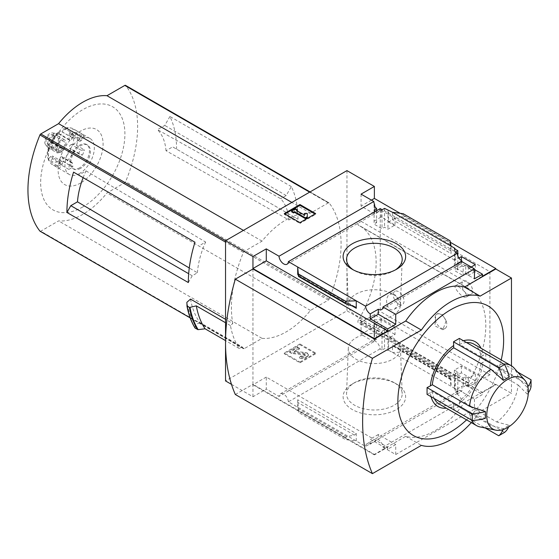 <?xml version="1.0" encoding="UTF-8"?>
<svg xmlns="http://www.w3.org/2000/svg" width="559" height="559" viewBox="0 0 559 559"><rect width="100%" height="100%" fill="white"/><g stroke="black" fill="none" stroke-linecap="round" stroke-linejoin="round"><path stroke-width="0.42" stroke-dasharray="2.79 2.1" d="M394.347 294.209C399.364 299.338 399.419 304.313 394.514 309.12C386.926 313.704 383.607 297.122 390.042 294.118L394.347 294.209M458.429 286.606C464.704 290.869 467.296 294.376 466.206 297.129C462.789 299.296 452.643 286.369 455.445 285.754L458.429 286.606M489.922 271.702L489.922 374.823L469.49 386.206A2.767 1.6 120 0 1 468.142 386.325A2.767 1.6 120 0 1 468.169 383.069A79.902 46.131 120 0 0 468.379 382.719L358.71 319.559A80.042 46.215 120 0 0 359.563 225.675A80.042 46.215 120 0 0 358.71 225.2L358.71 225.361A79.902 46.131 120 0 0 358.501 225.249A2.767 1.6 120 0 1 358.466 225.228A2.767 1.6 120 0 1 358.033 223.034A2.767 1.6 120 0 1 359.814 220.588L380.253 208.381L489.922 271.702L469.49 283.909A2.767 1.6 120 0 0 467.708 286.355A2.767 1.6 120 0 0 468.142 288.549A2.767 1.6 120 0 0 468.169 288.57L358.501 225.249M468.379 382.873A80.042 46.215 120 0 0 469.232 288.996A80.042 46.215 120 0 0 468.379 288.521L358.71 225.2M446.11 320.936L442.84 329.74L434.874 325.904L435.81 314.99A8.308 4.8 -120 0 0 437.438 324.618A8.308 4.8 -120 0 0 445.118 328.419A8.308 4.8 -120 0 0 446.11 320.936L442.483 314.612L437.131 313.844L435.81 314.99A8.308 4.8 -120 0 1 436.81 314.032A8.308 4.8 -120 0 1 446.11 320.936M468.379 382.719L358.71 319.399A79.902 46.131 120 0 1 358.501 319.748A2.767 1.6 120 0 0 358.466 323.004A2.767 1.6 120 0 0 359.814 322.885L380.253 311.503L380.253 208.381M468.379 288.521L358.71 225.361M374.67 206.159L374.67 213.978L381.133 210.247L381.133 216.941L395.038 224.97L387.988 229.183L384.557 227.206L382.014 228.729L374.083 224.145L376.626 222.629L374.083 221.154L381.133 216.941M381.133 210.247L395.038 218.276L395.038 224.97M395.038 327.819L381.133 319.79L374.083 323.717L376.626 325.184L374.083 326.603L382.014 331.187L384.557 329.768L387.988 331.746L395.038 327.819L395.038 334.513L388.575 338.244L454.963 376.57L454.963 388.561L454.376 388.896L457.807 390.874L455.257 392.348L457.234 393.487A6.645 3.836 60 0 1 458.597 390.888A6.645 3.836 60 0 1 461.916 391.216L461.916 386.241L457.024 389.071L474.451 399.133L482.48 394.493L468.868 386.639L468.868 384.599L482.48 392.46L482.48 394.493M381.133 319.79L381.133 326.484L395.038 334.513M374.083 205.041L374.083 221.154M374.083 323.717L374.083 339.83L374.67 339.488L374.67 330.215L381.133 326.484M376.626 210.68L376.626 222.629M376.626 325.184L376.626 339.236A6.645 3.836 60 0 0 374.579 339.439A6.645 3.836 60 0 0 374.083 339.83M374.083 210.044L374.083 224.145M374.083 326.603L374.083 340.711L376.626 339.236M382.014 209.849L382.014 228.729M380.036 208.71A6.645 3.836 60 0 1 378.681 211.309A6.645 3.836 60 0 1 375.746 211.19M382.014 331.187L382.014 350.06L384.557 348.592L387.988 350.57L388.575 350.227L388.575 338.244M374.083 340.711A6.645 3.836 60 0 1 380.036 348.921L382.014 350.06M384.557 208.381L384.557 227.206M384.557 329.768L384.557 348.592M387.988 210.359L387.988 229.183M387.988 331.746L387.988 350.57M395.038 218.276L388.575 222.007L388.575 210.023M461.427 260.648L461.427 263.303L475.332 271.332L468.281 275.545L465.738 274.071L463.187 275.594L455.257 271.017L457.807 269.494L454.376 267.516L461.427 263.303M475.332 264.631L475.332 271.332M475.332 374.174L461.427 366.145L454.376 370.072L457.807 372.056L455.257 373.475L463.187 378.052L465.738 376.633L468.281 378.101L475.332 374.174L475.332 380.868L468.868 384.599M461.427 366.145L461.427 372.839L475.332 380.868M471.223 267.006L468.868 268.362L468.868 266.329L468.281 266.671L465.738 265.197L465.738 274.071M465.738 265.197L463.187 266.671L463.187 275.594M463.187 378.052L463.187 386.975L461.916 386.241M465.738 376.633L465.738 385.507L463.187 386.975M468.281 266.671L468.281 275.545M468.281 378.101L468.281 386.975L465.738 385.507M468.868 386.639L468.281 386.975M454.376 248.692L454.376 267.516M454.963 249.028L454.963 260.34L458.953 258.034M454.376 370.072L454.376 388.896M454.963 376.57L461.427 372.839M457.807 255.784L457.807 269.494M457.807 372.056L457.807 390.874M455.257 252.137L455.257 271.017M455.257 373.475L455.257 392.348M463.187 266.671L461.916 265.937L461.916 261.64M454.963 388.561L388.575 350.227M450.107 379.198L450.163 376.801L450.959 379.533L451.05 378.834L451.05 386.297L450.107 379.198L403.221 352.128L392.495 352.491L392.495 345.029L393.494 346.356L402.592 349.333L403.221 350.165L403.221 352.128M396.485 383.991L396.485 383.991A31.262 18.049 180 0 1 396.485 409.516A31.262 18.049 180 0 1 352.268 409.516A31.262 18.049 180 0 1 352.268 383.991A31.262 18.049 180 0 1 396.485 383.991L394.046 382.587A27.817 16.057 180 0 1 402.187 393.585A27.817 16.057 180 0 1 374.376 409.999A27.817 16.057 180 0 1 346.566 393.585A27.817 16.057 180 0 1 354.706 382.587A27.817 16.057 180 0 1 394.046 382.587L396.485 383.991M380.036 348.921L288.388 401.837L356.258 441.023L365.579 446.403L457.234 393.487M388.575 222.007L454.963 260.34M392.495 212.28L392.495 219.743L394.423 218.22L402.019 216.647L403.221 215.69L403.221 213.727M451.05 246.093L451.05 253.555L392.495 219.743M468.868 268.362L482.48 276.223M468.868 266.329L474.451 269.55M400.153 213.314L450.379 242.313M371.442 200.129L361.058 206.124L374.67 213.978M482.48 392.46L495.798 384.774L374.376 314.668L361.058 322.354L374.67 330.215M457.024 389.071L457.024 394.046A6.645 3.836 60 0 1 461.706 401.725L382.978 447.179A6.645 3.836 -120 0 0 378.296 439.5L370.261 444.132A6.645 3.836 -120 0 0 366.942 443.804A6.645 3.836 -120 0 0 365.579 446.403M457.024 394.046L461.916 391.216M461.706 261.514A6.645 3.836 60 0 1 460.343 264.114A6.645 3.836 60 0 1 457.416 263.995M461.916 265.937L457.024 268.76L474.451 278.822M457.024 263.785L457.024 268.76M288.388 401.837A6.645 3.836 -120 0 0 285.314 395.423A6.645 3.836 -120 0 0 280.38 393.829A6.645 3.836 -120 0 0 279.018 396.429L373.803 341.703A6.645 3.836 60 0 1 374.67 339.488M373.803 341.703L361.058 334.345L374.376 326.652L346.957 310.825L225.536 380.924M361.058 322.354L361.058 334.345M361.058 194.134L361.058 206.124M288.919 219.96L294.083 216.976L297.996 219.24L172.661 146.87L166.002 150.72L288.919 219.96A64.942 37.495 -60 0 0 280.709 198.69L157.449 129.646A62.839 36.279 -60 0 1 166.002 150.72M297.996 219.24A110.787 63.964 -60 0 0 291.344 186.594L286.187 195.531L280.709 198.69M291.344 186.594L169.922 116.496A110.787 63.964 -60 0 1 176.574 149.134M169.922 116.496L164.765 125.426L157.449 129.646M286.187 195.531L164.765 125.426M83.144 177.657A62.839 36.279 -60 0 1 86.03 170.879L78.714 175.107L194.979 242.229M86.03 170.879L205.614 242.047L200.136 245.205M188.327 282.554L192.24 275.769L197.404 272.792L189.27 267.978M192.24 275.769L188.683 273.714M294.083 216.976L172.661 146.87M190.507 299.1A110.787 63.964 120 0 0 199.794 322.431L242.075 346.839A110.787 63.964 120 0 0 243.396 348.599A1.384 0.797 120 0 0 243.535 348.718A1.384 0.797 120 0 0 244.227 348.648L262.038 338.37A68.687 39.654 120 0 0 310.455 310.413L328.266 300.134A1.384 0.797 120 0 0 329.097 299.128A110.787 63.964 120 0 0 329.097 202.945A1.384 0.797 120 0 0 328.958 202.826A1.384 0.797 120 0 0 328.266 202.896L310.455 213.175A68.687 39.654 120 0 0 262.038 241.125L244.227 251.41A1.384 0.797 120 0 0 243.396 252.416A110.787 63.964 120 0 0 232.789 323.514L225.536 319.329M40.248 231.314A1.384 0.797 120 0 0 40.765 231.181L58.576 220.903A68.687 39.654 120 0 0 106.993 192.946L124.804 182.667A1.384 0.797 120 0 0 125.635 181.661A110.787 63.964 120 0 0 125.635 85.478L329.097 202.945M346.957 170.614L346.957 310.825M242.075 346.839L239.203 348.502A114.106 65.878 120 0 1 230.455 325.583L232.789 323.514M230.455 325.583L225.536 322.739M239.203 348.502L225.536 340.606M199.794 322.431L195.357 324.989L195.042 327.944M459.568 402.787L459.568 400.51L496.776 421.989A34.623 19.991 120 0 0 518.144 384.983L480.936 363.504L482.906 362.365A37.39 21.584 -60 0 1 459.568 402.787L459.365 406.253L453.496 409.642L485.317 428.012M480.936 363.504A34.623 19.991 -60 0 1 459.568 400.51M466.576 342.569A34.623 19.991 -60 0 0 459.568 344.379L496.776 365.865A34.623 19.991 120 0 1 503.785 364.056M473.941 344.162A34.623 19.991 -60 0 1 480.936 356.719L518.144 378.198A34.623 19.991 120 0 0 514.119 368.081M459.568 344.379L459.568 342.108A37.39 21.584 -60 0 1 463.383 340.724M480.936 356.719L482.906 355.58A37.39 21.584 -60 0 0 480.999 348.236M439.318 404.122A34.623 19.991 -60 0 0 453.691 403.898L453.691 406.176A37.39 21.584 -60 0 1 446.382 408.203M431.066 396.694A37.39 21.584 -60 0 1 430.353 392.704L432.324 391.566L469.539 413.045A34.623 19.991 120 0 0 471.468 420.026M434.259 398.539A34.623 19.991 -60 0 1 432.324 391.566M459.365 338.412L459.568 342.108M517.627 372.049L485.806 353.672L482.906 355.58M485.806 353.672L485.806 360.457L482.906 362.365M466.583 419.865A74.78 43.176 120 0 0 501.206 359.905M453.691 406.176L453.496 409.642M430.353 392.704L427.055 394.381M453.691 403.898L490.9 425.385L503.386 428.697L509.263 425.301L496.776 421.989M480.125 426.957A34.623 19.991 120 0 0 490.9 425.385M518.144 378.198L527.256 387.352L527.256 394.137L518.144 384.983M509.263 376.969L496.776 365.865M469.539 413.045L485.394 418.307M503.764 428.522L503.386 428.697A36.007 20.788 -120 0 1 503.058 429.591M382.978 447.179L395.723 454.537L474.451 409.083L461.706 401.725M395.723 454.537L395.723 444.587L378.296 434.525L378.296 439.5M474.451 399.133L474.451 409.083M252.954 268.984L252.954 384.319L374.376 454.418L405.708 436.327A69.239 39.975 -60 0 0 464.466 402.41L495.798 384.319L495.798 384.774M374.376 454.418L374.376 454.872L387.694 447.186L266.273 377.08L266.273 389.071L279.018 396.429M395.723 444.587L387.694 449.219L387.694 447.186M370.261 444.132L370.261 439.157L387.694 449.219M297.702 399.755L297.702 407.218L298.646 412.507L297.702 399.755L356.258 433.56L356.258 441.023L345.532 439.577L298.646 412.507M356.258 433.56L354.329 435.091L346.734 436.656L345.532 437.613L345.532 439.577M315.625 353.791L299.952 362.833L284.286 353.791L299.952 344.742L315.625 353.791L315.625 353.002L299.952 343.953L299.952 344.742M231.496 384.368L252.954 396.757L266.273 389.071M489.922 374.823L380.253 311.503M374.376 314.668L374.376 326.652M495.798 384.319L511.464 393.361L511.464 365.831M266.273 377.08L252.954 384.774L252.954 396.757M252.954 384.774L374.376 454.872M450.107 240.796L450.107 242.76L403.221 215.69M450.107 242.76L451.05 253.555M464.466 402.41L480.132 411.452L511.464 393.361M235.325 394.493L252.954 384.319M405.708 436.327L421.381 445.376M471.335 422.604A69.239 39.975 120 0 0 480.132 411.452M315.625 213.58L315.625 214.376L314.941 213.978M299.952 222.629L299.952 223.418L315.625 214.376M284.286 213.58L284.286 214.376L299.952 223.418M284.971 213.978L284.286 214.376M307.303 217.486L307.303 214.286L304.529 214.286L304.529 213.496M307.303 213.496L307.303 214.286M295.55 208.78L295.55 209.569L291.63 211.833M297.507 210.701L295.55 209.569M296.529 210.47L296.529 211.267L297.213 210.869M304.529 215.886L304.529 215.096L304.529 215.886L296.529 211.267M299.952 343.953L284.286 353.002L299.952 362.043L299.952 362.833M299.952 362.043L315.625 353.002M284.286 353.002L284.286 353.791M301.035 356.677L301.035 355.88L299.463 357.236A4.158 2.397 0 0 0 305.34 357.236L307.443 356.027A3.599 2.075 0 0 0 308.498 354.553A3.599 2.075 0 0 0 305.528 352.505L294.32 351.234L299.463 348.194L299.463 348.984L294.32 352.023L305.528 353.295A3.599 2.075 0 0 1 308.498 355.342A3.599 2.075 0 0 1 307.443 356.817L305.34 358.033A4.158 2.397 0 0 1 299.463 358.033L301.035 356.677A1.936 1.118 0 0 0 303.775 356.677L304.732 356.118A1.384 0.797 0 0 0 305.144 355.552A1.384 0.797 0 0 0 303.998 354.769L291.63 353.505L289.674 352.38L297.507 347.852L299.463 348.984M299.463 357.236L299.463 358.033M301.035 355.88A1.936 1.118 0 0 0 303.775 355.88L303.775 356.677M299.463 348.194L297.507 347.062L289.674 351.583L291.63 352.715L303.998 353.973A1.384 0.797 0 0 1 305.144 354.762A1.384 0.797 0 0 1 304.732 355.328L303.775 355.88M291.63 352.715L291.63 353.505M289.674 351.583L289.674 352.38M297.507 347.062L297.507 347.852M378.296 434.525L370.261 439.157M527.256 387.352A36.007 20.788 0 0 0 527.864 386.625M527.256 394.137A36.007 20.788 0 0 0 528.325 392.816M531.05 386.576L485.806 360.457M508.648 426.894A36.007 20.788 -120 0 0 509.263 425.301M459.365 406.253L504.609 432.373M395.192 270.018A27.817 16.057 180 0 1 394.046 270.717A27.817 16.057 180 0 1 354.706 270.717A27.817 16.057 180 0 1 353.561 270.018M392.816 294.153A26.077 15.058 180 0 1 400.447 305.13A26.077 15.058 180 0 1 374.376 319.853A26.077 15.058 180 0 1 348.306 305.13A26.077 15.058 180 0 1 364.133 290.953A26.077 15.058 180 0 1 392.816 294.153M392.816 337.86A26.077 15.058 180 0 1 400.447 348.173A26.077 15.058 180 0 1 374.376 363.56A26.077 15.058 180 0 1 348.306 348.173A26.077 15.058 180 0 1 364.664 334.534A26.077 15.058 180 0 1 392.816 337.86M195.357 324.989A116.048 67.003 -60 0 1 186.846 302.349M310.455 213.175L291.847 202.435M262.038 241.125L243.431 230.385M262.038 338.37L58.576 220.903M310.455 310.413L106.993 192.946M82.788 206.942A59.568 34.392 -60 0 1 46.306 155.046A59.568 34.392 -60 0 1 119.263 112.925A59.568 34.392 -60 0 1 82.788 206.942M80.615 183.01A31.8 18.356 -60 0 1 61.141 155.311A31.8 18.356 -60 0 1 100.082 132.825A31.8 18.356 -60 0 1 80.615 183.01M197.404 272.792A64.942 37.495 -60 0 1 205.614 242.047M467.205 293.978A7.616 4.395 -120 0 0 471.013 294.355A7.616 4.395 -120 0 0 472.18 288.248A7.616 4.395 -120 0 0 467.205 281.54A7.616 4.395 -120 0 0 463.397 281.163A7.616 4.395 -120 0 0 462.23 287.263A7.616 4.395 -120 0 0 467.205 293.978M398.658 304.152A7.616 4.395 -120 0 0 402.466 304.529A7.616 4.395 -120 0 0 403.633 298.429A7.616 4.395 -120 0 0 398.658 291.714A7.616 4.395 -120 0 0 394.85 291.337A7.616 4.395 -120 0 0 393.683 297.444A7.616 4.395 -120 0 0 398.658 304.152M57.2 165.611L49.367 161.09A2.767 2.082 156.3 0 1 48.647 160.307A2.767 2.082 156.3 0 1 49.227 158.064A18 10.39 -60 0 1 49.227 147.052A2.767 0.88 16.2 0 0 48.521 147.408A2.767 0.88 16.2 0 0 49.367 148.38L57.2 152.907L60.484 152.544A2.215 1.279 120 0 0 62.377 150.769A2.215 1.279 120 0 0 62.182 148.61A2.215 1.279 120 0 0 62.035 148.54L59.247 147.639L50.995 142.482A18 10.39 -60 0 1 59.254 132.21A2.767 1.363 53.5 0 1 59.568 131.113A2.767 1.363 53.5 0 1 60.945 131.26L68.778 135.781L69.267 139.547A2.215 1.279 120 0 0 69.714 140.316A2.215 1.279 120 0 0 71.314 139.827A2.215 1.279 120 0 0 72.37 137.752L72.866 133.419L65.033 128.898A2.767 1.803 -112.5 0 0 63.698 128.738A2.767 1.803 -112.5 0 0 62.797 130.163A18 10.39 -60 0 1 71.056 130.904A2.767 2.243 132 0 1 74.564 129.751L82.397 134.272L79.602 138.401A2.215 1.279 120 0 0 79.462 141.189A2.215 1.279 120 0 0 81.153 140.609L84.437 137.179L76.604 132.658A2.767 2.082 -23.7 0 0 72.831 133.419A18 10.39 -60 0 1 72.831 144.432A2.767 0.88 -163.8 0 1 76.604 145.368L84.437 149.889L81.153 150.252A2.215 1.279 120 0 0 79.266 152.02A2.215 1.279 120 0 0 79.462 154.186A2.215 1.279 120 0 0 79.602 154.249L82.397 155.157L71.056 149.001A18 10.39 -60 0 1 62.797 159.273A2.767 1.363 -126.5 0 0 65.033 162.487L72.866 167.008L72.37 163.249A2.215 1.279 120 0 0 71.929 162.473A2.215 1.279 120 0 0 70.322 162.969A2.215 1.279 120 0 0 69.267 165.038L68.778 169.37L60.945 164.849A2.767 1.803 67.5 0 1 59.254 161.32A18 10.39 -60 0 1 50.995 160.587A2.767 2.243 -48 0 0 51.1 163.773A2.767 2.243 -48 0 0 51.414 163.997L59.247 168.518L62.035 164.395A2.215 1.279 120 0 0 62.182 161.607A2.215 1.279 120 0 0 60.484 162.187L57.2 165.611A20.774 11.991 120 0 0 59.247 168.518M68.778 169.37A20.774 11.991 120 0 0 70.818 168.357A20.774 11.991 120 0 0 72.866 167.008M79.63 173.444A20.774 11.991 -60 0 1 77.596 174.457A20.774 11.991 -60 0 1 69.246 174.471A20.774 11.991 -60 0 1 69.246 150.49A20.774 11.991 -60 0 1 90.02 138.492A20.774 11.991 -60 0 1 93.206 155.143A20.774 11.991 -60 0 1 79.63 173.444M82.397 155.157A20.774 11.991 120 0 0 84.437 149.889M84.437 137.179A20.774 11.991 120 0 0 82.397 134.272M72.866 133.419A20.774 11.991 120 0 0 68.778 135.781M59.247 147.639A20.774 11.991 120 0 0 57.2 152.907M61.029 151.398A6.925 3.997 -60 0 1 57.563 151.741A6.925 3.997 -60 0 1 57.563 143.747A6.925 3.997 -60 0 1 64.488 139.75A6.925 3.997 -60 0 1 65.55 145.298A6.925 3.997 -60 0 1 61.029 151.398M81.153 150.252L71.363 144.599L72.831 144.432M71.363 144.599A2.215 1.279 120 0 0 69.47 146.367A2.215 1.279 120 0 0 69.672 148.533A2.215 1.279 120 0 0 69.812 148.596L71.056 149.001M72.37 163.249L62.58 157.596L62.797 159.273M62.58 157.596A2.215 1.279 120 0 0 62.133 156.82A2.215 1.279 120 0 0 60.533 157.317A2.215 1.279 120 0 0 59.478 159.385L59.254 161.32M62.035 164.395L52.246 158.742L50.995 160.587M52.246 158.742A2.215 1.279 120 0 0 52.385 155.954A2.215 1.279 120 0 0 50.694 156.534L49.227 158.064M60.484 152.544L50.694 146.891L49.227 147.052M50.694 146.891A2.215 1.279 120 0 0 52.588 145.116A2.215 1.279 120 0 0 52.385 142.95A2.215 1.279 120 0 0 52.246 142.887L50.995 142.482M69.267 139.547L59.478 133.894L59.254 132.21M59.478 133.894A2.215 1.279 120 0 0 59.918 134.663A2.215 1.279 120 0 0 61.525 134.174A2.215 1.279 120 0 0 62.58 132.099L62.797 130.163M79.602 138.401L69.812 132.749L71.056 130.904M69.812 132.749A2.215 1.279 120 0 0 69.672 135.537A2.215 1.279 120 0 0 71.363 134.957L72.831 133.419M80.615 168.357A13.849 7.994 -60 0 1 73.69 169.042A13.849 7.994 -60 0 1 73.69 153.054A13.849 7.994 -60 0 1 87.539 145.054A13.849 7.994 -60 0 1 89.657 156.157A13.849 7.994 -60 0 1 80.615 168.357M79.63 167.791A13.849 7.994 -60 0 1 72.712 168.476A13.849 7.994 -60 0 1 72.712 152.488A13.849 7.994 -60 0 1 86.554 144.495A13.849 7.994 -60 0 1 88.678 155.591A13.849 7.994 -60 0 1 79.63 167.791M53.587 147.101A6.925 3.997 -60 0 1 50.121 147.443A6.925 3.997 -60 0 1 50.121 139.45A6.925 3.997 -60 0 1 57.046 135.453A6.925 3.997 -60 0 1 58.108 141.001A6.925 3.997 -60 0 1 53.587 147.101M53.587 148.533A8.678 5.01 -60 0 1 48.388 148.212A8.678 5.01 -60 0 1 49.248 138.939A8.678 5.01 -60 0 1 56.843 133.559A8.678 5.01 -60 0 1 59.485 140.002A8.678 5.01 -60 0 1 53.587 148.533M49.667 144.837A6.925 3.997 -60 0 1 45.517 144.585A6.925 3.997 -60 0 1 46.208 137.186A6.925 3.997 -60 0 1 52.266 132.895A6.925 3.997 -60 0 1 54.377 138.031A6.925 3.997 -60 0 1 49.667 144.837M49.667 143.481A5.262 3.04 -60 0 1 47.04 143.74A5.262 3.04 -60 0 1 47.04 137.668A5.262 3.04 -60 0 1 52.301 134.628A5.262 3.04 -60 0 1 53.105 138.842A5.262 3.04 -60 0 1 49.667 143.481M61.029 150.043A5.262 3.04 -60 0 1 58.395 150.301A5.262 3.04 -60 0 1 58.395 144.222A5.262 3.04 -60 0 1 63.656 141.182A5.262 3.04 -60 0 1 64.467 145.403A5.262 3.04 -60 0 1 61.029 150.043M468.169 383.069L358.501 319.748M451.05 378.834L392.495 345.029M243.396 252.416L225.536 242.103M243.396 348.599L190.172 317.868M329.097 299.128L125.635 181.661M450.107 377.234L403.221 350.165M345.532 437.613L298.646 410.544M352.072 305.857L298.073 274.686M294.397 351.122L294.397 351.911M294.544 351.387L294.544 352.184M305.528 352.505L305.528 353.295M307.443 356.027L307.443 356.817M305.34 357.236L305.34 358.033M304.732 355.328L304.732 356.118M303.998 353.973L303.998 354.769M354.329 306.556L297.87 273.959M346.734 304.222L298.534 276.391M450.882 250.816L394.423 218.22M450.212 244.472L402.019 216.647M354.329 435.091L297.87 402.494M346.734 436.656L298.534 408.832M450.882 379.344L394.423 346.748M450.212 376.913L402.019 349.089M328.266 300.134L124.804 182.667M328.266 202.896L309.658 192.149M244.227 251.41L225.626 240.67M244.227 348.648L40.765 231.181M469.49 283.909L359.814 220.588M469.49 386.206L359.814 322.885M49.367 161.09A20.774 11.991 -60 0 1 49.367 148.38M60.945 164.849A20.774 11.991 -60 0 1 52.602 164.863A20.774 11.991 -60 0 1 51.414 163.997M74.564 150.637A20.774 11.991 -60 0 1 65.033 162.487M76.604 132.658A20.774 11.991 -60 0 1 76.604 145.368M65.033 128.898A20.774 11.991 -60 0 1 73.376 128.884A20.774 11.991 -60 0 1 74.564 129.751M51.414 143.111A20.774 11.991 -60 0 1 60.945 131.26M81.153 140.609L71.363 134.957M72.37 137.752L62.58 132.099M62.035 148.54L52.246 142.887M60.484 162.187L50.694 156.534M69.267 165.038L59.478 159.385M79.602 154.249L69.812 148.596M469.232 288.996L359.563 225.675M366.942 443.804L458.597 390.888M381.615 309.567L460.343 264.114M287.026 264.225L378.681 211.309M280.38 393.829L374.579 339.439M294.32 351.234L294.32 352.023M308.498 354.553L308.498 355.342M305.144 354.762L305.144 355.552M355.251 306.947L297.793 273.77M450.959 379.533L393.494 346.356M450.163 376.801L402.592 349.333M394.046 270.717L396.485 269.312M354.706 270.717L352.268 269.312M400.447 305.13L402.187 259.718M348.306 305.13L346.566 259.718M348.306 348.173L346.566 393.585M400.447 348.173L402.187 393.585M354.706 382.587L352.268 383.991M328.958 202.826L310.063 191.919M243.535 348.718L190.186 317.917M468.142 288.549L358.466 225.228M468.142 386.325L358.466 323.004M466.206 297.129L471.013 294.355M455.445 285.754L463.397 281.163M394.514 309.12L402.466 304.529M390.042 294.111L394.85 291.337M442.84 329.733L445.118 328.419M90.02 138.492L73.376 128.884C70.336 127.319 67.108 127.27 63.698 128.738M69.246 174.471L51.1 163.773M48.521 147.408C47.103 152.307 47.145 156.611 48.647 160.307M50.464 142.405C52.784 137.717 55.816 133.95 59.568 131.113M87.539 145.054L86.554 144.495M73.69 169.042L72.712 168.476M64.488 139.75L57.046 135.453M57.563 151.741L50.121 147.443M45.517 144.585L48.388 148.212M52.266 132.895L56.843 133.559M63.656 141.182L52.301 134.628M58.395 150.301L47.04 143.74M79.462 141.189L69.672 135.537M69.714 140.316L59.918 134.663M62.182 148.61L52.385 142.95M62.182 161.607L52.385 155.954M71.929 162.473L62.133 156.82M79.462 154.186L69.672 148.533"/><path stroke-width="0.84" d="M375.746 211.19A6.645 3.836 60 0 1 374.083 210.044L376.626 208.577A6.645 3.836 60 0 1 374.083 205.041L374.67 204.706L374.67 206.159M376.626 208.577L376.626 210.68M231.496 384.368L225.536 380.924L225.536 240.719L252.954 256.546L266.273 248.86L279.018 256.218A6.645 3.836 -120 0 0 282.085 262.632A6.645 3.836 -120 0 0 287.026 264.225A6.645 3.836 -120 0 0 288.388 261.626L380.036 208.71L382.014 209.849L384.557 208.381L392.495 212.28L403.221 213.727L450.107 240.796L451.05 246.093L392.495 212.28M458.953 258.034L461.427 256.609L461.427 260.648M461.427 256.609L475.332 264.631L471.223 267.006M457.807 255.784L457.807 250.67L454.376 248.692L454.963 248.35L454.963 249.028M457.807 250.67L455.257 252.137L457.234 253.283A6.645 3.836 60 0 0 461.916 260.962L461.916 261.64M454.963 248.35L451.05 246.093M474.451 269.55L482.48 274.189L482.48 276.223L495.798 268.537L495.798 268.984L511.464 278.033L480.132 296.123A69.239 39.975 120 0 0 421.381 330.048L372.42 358.312A187.02 107.978 120 0 0 372.42 473.641L421.381 445.376A69.239 39.975 120 0 0 471.335 422.604M396.485 243.787A31.262 18.049 180 0 1 396.485 269.312A31.262 18.049 180 0 1 352.268 269.312A31.262 18.049 180 0 1 352.268 243.787A31.262 18.049 180 0 1 396.485 243.787M288.388 261.626L365.579 306.199L457.234 253.283M374.67 204.706A6.645 3.836 60 0 1 373.803 201.492L361.058 194.134L374.376 186.447L374.376 198.431L400.153 213.314M450.379 242.313L495.798 268.537M374.376 198.431L371.442 200.129M457.416 263.995A6.645 3.836 60 0 1 457.024 263.785L461.916 260.962M365.579 306.199A6.645 3.836 -120 0 0 370.261 313.878L378.296 309.239A6.645 3.836 -120 0 0 381.615 309.567A6.645 3.836 -120 0 0 382.978 306.968L461.706 261.514L474.451 268.872L474.451 278.822L482.48 274.189M279.018 256.218L373.803 201.492M78.714 175.107L73.557 172.13A110.787 63.964 -60 0 0 66.905 212.455L70.818 205.67L77.477 201.827A62.839 36.279 -60 0 1 83.144 177.657M189.27 267.978L77.477 201.827M188.683 273.714L70.818 205.67M125.635 85.478A1.384 0.797 120 0 0 125.495 85.359A1.384 0.797 120 0 0 124.804 85.422L106.993 95.708A68.687 39.654 120 0 0 58.576 123.658L40.765 133.943A1.384 0.797 120 0 0 39.941 134.95A110.787 63.964 120 0 0 39.941 231.133A1.384 0.797 120 0 0 40.073 231.251A1.384 0.797 120 0 0 40.248 231.314M225.536 319.329L190.507 299.1L186.846 302.349L187.055 306.066L189.508 307.478L196.307 305.864L225.536 322.739M66.905 212.455L188.327 282.554A110.787 63.964 -60 0 1 194.979 242.229L73.557 172.13M225.536 240.719L346.957 170.614L374.376 186.447M186.923 305.787L189.508 307.478M225.536 340.606L205.055 328.783A114.106 65.878 -60 0 1 196.307 305.864M187.146 306.164A119.647 69.078 -60 0 0 195.231 328.245L198.152 329.656L205.055 328.783M524.782 380.127A29.424 16.987 120 0 0 507.551 379.512A29.424 16.987 120 0 0 487.658 407.986A29.424 16.987 120 0 0 495.889 430.171A29.424 16.987 120 0 0 505.05 428.837A29.424 16.987 120 0 0 525.306 405.806A29.424 16.987 120 0 0 524.782 380.127L514.119 368.081A34.623 19.991 120 0 0 511.15 365.642A34.623 19.991 120 0 0 503.785 364.056M466.576 342.569A34.623 19.991 -60 0 1 473.941 344.162L511.15 365.642M463.383 340.724A37.39 21.584 -60 0 1 480.999 348.236M446.382 408.203A37.39 21.584 -60 0 1 431.066 396.694M471.468 420.026A34.623 19.991 120 0 0 476.527 425.609L439.318 404.122A34.623 19.991 -60 0 1 434.259 398.539M472.299 413.716L472.299 420.501L427.055 394.381L427.055 387.597L472.299 413.716A36.007 20.788 0 0 0 485.394 411.522L469.539 406.267A34.623 19.991 120 0 1 490.9 369.254L453.691 347.775L453.691 345.497A37.39 21.584 -60 0 0 430.353 385.92L427.055 387.597M498.733 367.92L504.609 364.531A36.007 20.788 -120 0 1 509.263 376.969L503.386 380.358A36.007 20.788 -120 0 0 498.733 367.92L453.496 341.801L453.691 345.497M453.496 341.801L459.365 338.412L504.609 364.531M501.206 359.905A74.78 43.176 120 0 0 450.757 309.693A74.78 43.176 120 0 0 397.945 398.197A74.78 43.176 120 0 0 445.495 434.546A74.78 43.176 120 0 0 466.583 419.865M476.527 425.609A34.623 19.991 120 0 0 480.125 426.957L495.889 430.171M430.353 385.92L432.324 384.781A34.623 19.991 -60 0 1 453.691 347.775M432.324 384.781L469.539 406.267M503.386 380.358L490.9 369.254M472.299 420.501A36.007 20.788 0 0 0 485.394 418.307L485.394 411.522M511.464 365.831L511.464 278.033M252.954 256.546L252.954 268.537L374.376 338.635L374.376 339.089L252.954 268.984L235.325 279.165L372.42 358.312M382.978 306.968L395.723 314.326L474.451 268.872M374.376 338.635L387.694 330.949L387.694 328.916L395.723 324.276L395.723 314.326M495.798 268.984L464.466 287.081A69.239 39.975 -60 0 0 405.708 320.999L374.376 339.089M387.694 328.916L370.261 318.854L370.261 313.878M346.161 303.97L345.532 303.139L345.532 301.175L356.258 300.819L356.258 308.282L355.251 306.947L346.161 303.97L298.59 276.509L297.702 267.006L297.702 274.469L297.793 273.77L298.59 276.509M266.273 248.86L266.273 260.843L252.954 268.537M387.694 330.949L266.273 260.843M345.532 301.175L298.646 274.106M299.952 204.538L315.625 213.58L299.952 222.629L284.286 213.58L299.952 204.538L299.952 205.328L284.971 213.978M464.466 287.081L480.132 296.123M405.708 320.999L421.381 330.048M235.325 279.165A187.02 107.978 120 0 0 235.325 394.493L372.42 473.641M314.941 213.978L299.952 205.328M294.572 211.602L293.594 212.168L291.63 211.036L295.55 208.78L297.507 209.911L296.529 210.47L304.529 215.096L304.529 213.496L307.303 213.496L307.303 217.486L305.34 218.618L305.34 217.821L294.572 211.602L294.572 212.399L305.34 218.618M307.303 216.689L305.34 217.821M293.594 212.168L293.594 212.958L294.572 212.399M291.63 211.036L291.63 211.833L293.594 212.958M297.507 209.911L297.213 210.869M304.529 214.286L304.529 215.096M378.296 309.239L378.296 314.214L370.261 318.854M395.723 324.276L378.296 314.214M527.864 386.625A36.007 20.788 0 0 0 531.05 379.799L531.05 386.576A36.007 20.788 0 0 1 528.325 392.816M531.05 379.799L517.627 372.049M485.317 428.012L498.733 435.761L504.609 432.373A36.007 20.788 -120 0 0 508.648 426.894M498.733 435.761A36.007 20.788 -120 0 0 503.058 429.591M353.561 270.018A27.817 16.057 180 0 1 346.566 259.718A27.817 16.057 180 0 1 363.448 244.597A27.817 16.057 180 0 1 394.046 248.007A27.817 16.057 180 0 1 402.187 259.718A27.817 16.057 180 0 1 395.192 270.018M291.847 202.435L106.993 95.708M243.431 230.385L58.576 123.658M225.536 242.103L39.941 134.95M190.172 317.868L39.941 231.133M356.258 308.282L352.072 305.857M298.073 274.686L297.702 274.469M345.532 303.139L298.646 276.069M198.152 329.656A119.353 68.911 -60 0 1 190.025 307.492M197.502 329.558A119.647 69.078 -60 0 1 189.417 307.478M195.042 327.944A119.437 68.96 -60 0 1 186.944 305.906M309.658 192.149L124.804 85.422M225.626 240.67L40.765 133.943M195.077 328.105C191.22 321.788 188.502 314.368 186.93 305.843M310.063 191.919L125.495 85.359M190.186 317.917L40.073 231.251"/></g></svg>
